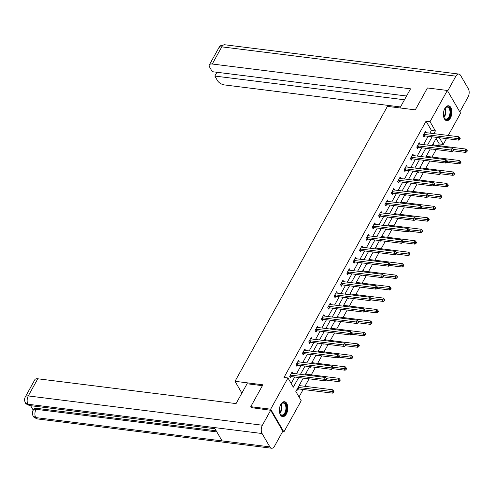 <?xml version="1.0" encoding="UTF-8"?>
<svg xmlns="http://www.w3.org/2000/svg" width="493" height="493" viewBox="0 0 493 493"><rect width="100%" height="100%" fill="white"/><g stroke="black" fill="none" stroke-linecap="round" stroke-linejoin="round"><path stroke-width="0.74" d="M280.8 404.377A7.512 4.154 -82.9 0 1 284.523 401.721A7.512 4.154 -82.9 0 1 287.69 406.25A7.512 4.154 -82.9 0 1 286.378 413.972A7.512 4.154 -82.9 0 1 282.655 416.628A7.512 4.154 -82.9 0 1 279.494 412.099A7.512 4.154 -82.9 0 1 280.8 404.377M444.852 108.423A7.512 4.154 -82.9 0 1 448.575 105.767A7.512 4.154 -82.9 0 1 451.736 110.296A7.512 4.154 -82.9 0 1 450.429 118.018A7.512 4.154 -82.9 0 1 446.707 120.674A7.512 4.154 -82.9 0 1 443.546 116.145A7.512 4.154 -82.9 0 1 444.852 108.423M251.436 407.871L250.752 406.694L262.892 384.799L235.019 381.311L387.424 106.371L415.291 109.859L427.431 87.964L447.336 90.453L460.567 113.205L448.242 135.439M446.485 138.613L443.262 144.437L439.355 137.72M438.351 145.608L439.275 143.938L443.262 144.437M299.023 396.964L303.17 389.476M304.927 386.309L309.08 378.815M311.28 374.846L315.434 367.353M317.634 363.384L321.787 355.891M323.987 351.922L328.141 344.428M330.341 340.46L334.494 332.966M336.694 328.997L340.848 321.504M343.048 317.535L347.201 310.042M349.401 306.073L353.555 298.579M355.755 294.611L359.908 287.117M362.108 283.148L366.262 275.655M368.462 271.686L372.616 264.193M374.816 260.23L378.969 252.73M381.169 248.768L385.323 241.274M387.523 237.306L391.676 229.812M393.876 225.843L398.03 218.35M400.23 214.381L404.383 206.887M406.583 202.919L410.737 195.425M412.937 191.457L417.09 183.963M419.29 179.994L423.444 172.501M425.644 168.532L429.797 161.038M431.997 157.07L436.151 149.576M303.269 378.088L295.837 391.491L301.205 400.71L283.894 431.936L270.663 409.19L287.974 377.958L293.335 387.184L298.696 377.515M282.514 431.763L283.894 431.936M235.019 381.311L241.878 393.106M439.275 143.938L436.095 138.459M432.996 144.042L433.557 145.01M430.82 148.911L431.147 149.471L431.418 148.985M426.642 155.505L427.203 156.472M424.467 160.373L424.793 160.934L425.065 160.447M420.295 166.967L420.849 167.934M418.113 171.835L418.44 172.396L418.711 171.909M413.941 178.429L414.496 179.39M411.76 183.291L412.086 183.858L412.358 183.371M407.588 189.891L408.142 190.853M405.406 194.753L405.733 195.32L406.004 194.834M401.234 201.354L401.789 202.315M399.053 206.216L399.379 206.783L399.65 206.296M394.881 212.816L395.435 213.777M392.699 217.678L393.026 218.245L393.297 217.752M388.527 224.278L389.082 225.239M386.346 229.14L386.672 229.707L386.943 229.214M382.174 235.74L382.728 236.702M379.992 240.602L380.319 241.163L380.59 240.676M375.82 247.203L376.375 248.164M373.639 252.065L373.965 252.626L374.236 252.139M369.467 258.665L370.021 259.626M367.285 263.527L367.612 264.088L367.883 263.601M363.113 270.127L363.668 271.088M360.931 274.989L361.258 275.55L361.529 275.063M356.759 281.589L357.314 282.551M354.578 286.451L354.905 287.012L355.176 286.525M350.406 293.052L350.961 294.013M348.224 297.914L348.551 298.475L348.822 297.988M344.052 304.514L344.607 305.475M341.871 309.376L342.197 309.937L342.469 309.45M337.699 315.976L338.253 316.937M335.517 320.838L335.844 321.399L336.115 320.912M331.345 327.438L331.906 328.4M329.164 332.3L329.49 332.861L329.762 332.374M324.992 338.901L325.553 339.862M322.81 343.763L323.137 344.324L323.408 343.837M318.638 350.363L319.199 351.324M316.457 355.225L316.783 355.786L317.054 355.299M312.285 361.825L312.845 362.786M310.103 366.687L310.43 367.248L310.701 366.761M305.931 373.287L306.492 374.249M303.75 378.149L304.076 378.71L304.347 378.223M299.578 384.743L300.138 385.711M297.131 389.156L297.723 390.173L298.382 388.983M429.896 133.147L431.412 130.411L426.044 121.186L283.986 377.465L287.974 377.958M291.153 383.437L294.715 377.016M296.472 373.848L301.069 365.553M302.825 362.386L307.422 354.091M309.179 350.924L313.776 342.629M315.532 339.461L320.13 331.167M321.886 327.999L326.483 319.704M328.239 316.537L332.837 308.242M334.593 305.075L339.19 296.786M340.946 293.612L345.544 285.324M347.3 282.15L351.897 273.861M353.654 270.688L358.251 262.399M360.007 259.226L364.604 250.937M366.361 247.763L370.958 239.475M372.714 236.301L377.311 228.012M379.068 224.839L383.665 216.55M385.421 213.377L390.012 205.088M391.775 201.92L396.366 193.626M398.128 190.458L402.719 182.163M404.482 178.996L409.073 170.701M410.835 167.534L415.426 159.239M417.189 156.071L421.78 147.777M423.542 144.609L428.134 136.314M426.408 132.709L425.545 131.224L423.099 135.637L423.992 137.171L424.652 135.982M420.054 144.172L419.192 142.687L416.745 147.099L417.639 148.633L418.298 147.444M413.701 155.634L412.838 154.149L410.392 158.561L411.285 160.096L411.945 158.906M407.347 167.096L406.485 165.611L404.038 170.023L404.932 171.558L405.591 170.368M400.994 178.558L400.131 177.073L397.685 181.486L398.578 183.02L399.238 181.831M394.64 190.021L393.778 188.536L391.331 192.948L392.225 194.482L392.884 193.293M388.287 201.483L387.424 199.998L384.978 204.404L385.871 205.945L386.53 204.755M381.933 212.945L381.071 211.46L378.624 215.866L379.518 217.407L380.177 216.217M375.58 224.407L374.717 222.922L372.27 227.328L373.164 228.869L373.823 227.68M369.226 235.87L368.363 234.385L365.917 238.791L366.81 240.331L367.47 239.142M362.873 247.332L362.01 245.847L359.563 250.253L360.457 251.794L361.116 250.604M356.519 258.794L355.656 257.309L353.21 261.715L354.103 263.256L354.763 262.066M350.166 270.25L349.303 268.771L346.856 273.177L347.75 274.718L348.409 273.529M343.812 281.713L342.949 280.234L340.503 284.64L341.396 286.18L342.056 284.991M337.459 293.175L336.596 291.696L334.149 296.102L335.043 297.643L335.702 296.453M331.105 304.637L330.242 303.158L327.796 307.564L328.689 309.105L329.349 307.915M324.751 316.099L323.889 314.62L321.442 319.026L322.342 320.561L322.995 319.372M318.398 327.562L317.535 326.083L315.089 330.489L315.988 332.023L316.642 330.834M312.044 339.024L311.182 337.545L308.735 341.951L309.635 343.485L310.294 342.296M305.691 350.486L304.828 349.007L302.382 353.413L303.281 354.948L303.941 353.758M299.337 361.948L298.475 360.463L296.028 364.875L296.928 366.41L297.587 365.221M292.984 373.411L292.121 371.925L289.674 376.338L290.574 377.872L291.234 376.683M250.752 406.694L270.663 409.19M426.044 121.186L430.025 121.685L447.336 90.453M433.877 133.646L435.393 130.904L430.025 121.685M300.453 374.347L305.05 366.052M306.806 362.885L311.403 354.59M313.16 351.423L317.757 343.128M319.513 339.96L324.111 331.666M325.867 328.498L330.464 320.204M332.22 317.036L336.818 308.741M338.574 305.574L343.171 297.279M344.927 294.111L349.525 285.817M351.281 282.649L355.878 274.354M357.635 271.187L362.232 262.898M363.988 259.725L368.585 251.436M370.342 248.262L374.939 239.974M376.695 236.8L381.292 228.512M383.049 225.338L387.646 217.049M389.402 213.876L393.999 205.587M395.756 202.413L400.353 194.125M402.109 190.951L406.707 182.663M408.463 179.489L413.06 171.2M414.816 168.033L419.414 159.738M421.17 156.571L425.767 148.276M427.523 145.108L432.121 136.814M436.687 137.387L432.096 145.675M430.334 148.849L425.742 157.138M423.98 160.311L419.389 168.6M417.626 171.774L413.035 180.062M411.273 183.236L406.682 191.524M404.926 194.698L400.328 202.987M398.572 206.16L393.975 214.449M392.218 217.623L387.621 225.911M385.865 229.079L381.268 237.373M379.511 240.541L374.914 248.836M373.158 252.003L368.561 260.298M366.804 263.465L362.207 271.76M360.451 274.928L355.854 283.222M354.097 286.39L349.5 294.685M347.744 297.852L343.146 306.147M341.39 309.314L336.793 317.609M335.037 320.777L330.439 329.071M328.683 332.239L324.086 340.534M322.33 343.701L317.732 351.996M315.976 355.163L311.379 363.458M309.622 366.626L305.025 374.92M431.412 130.411L435.393 130.904M424.226 134.404L425.12 135.939L458.724 140.141L457.831 138.607L424.226 134.404A0.961 0.647 -30.2 0 0 423.9 134.416L423.758 134.447M459.439 138.644L459.796 139.26L460.203 138.527L459.846 137.911L459.439 138.644L457.831 138.607L458.847 136.771L425.243 132.562A0.961 0.647 -30.2 0 1 424.978 132.475L424.886 132.414M425.12 135.939A0.961 0.647 -30.2 0 0 424.793 135.957L423.444 136.228M458.724 140.141L459.796 139.26M459.846 137.911L458.847 136.771M453.27 150.864L465.879 152.442L464.985 150.901L466.002 149.065L432.534 144.88M453.554 149.471L466.594 150.944L466.951 151.561L467.358 150.821L467 150.211L466.594 150.944M466.002 149.065L467 150.211M466.951 151.561L465.879 152.442M444.396 109.36A6.501 3.599 -82.9 0 1 445.241 108.016A6.501 3.599 -82.9 0 1 449.351 107.603A6.501 3.599 -82.9 0 1 450.466 114.253A6.501 3.599 -82.9 0 1 447.545 119.318A6.501 3.599 -82.9 0 1 444.033 117.667A6.501 3.599 -82.9 0 1 443.546 116.163M443.94 117.47A6.021 3.328 97.1 0 0 445.857 119.066A6.021 3.328 97.1 0 0 449.813 114.123A6.021 3.328 97.1 0 0 447.354 107.117A6.021 3.328 97.1 0 0 445.105 108.189A6.021 3.328 -82.9 0 1 445.666 113.606A6.021 3.328 -82.9 0 1 443.946 117.482M446.227 120.563A7.463 4.129 97.1 0 0 450.984 114.419A7.463 4.129 97.1 0 0 448.075 105.755M280.344 405.314A6.501 3.599 -82.9 0 1 281.189 403.97A6.501 3.599 -82.9 0 1 285.299 403.557A6.501 3.599 -82.9 0 1 286.421 410.207A6.501 3.599 -82.9 0 1 283.493 415.272A6.501 3.599 -82.9 0 1 279.981 413.621A6.501 3.599 -82.9 0 1 279.494 412.117M279.895 413.424A6.021 3.328 97.1 0 0 281.805 415.02A6.021 3.328 97.1 0 0 285.761 410.077A6.021 3.328 97.1 0 0 283.302 403.071A6.021 3.328 97.1 0 0 281.053 404.143M282.175 416.517A7.463 4.129 97.1 0 0 286.932 410.373A7.463 4.129 97.1 0 0 284.03 401.709M399.946 107.942L410.54 88.826L212.261 64.016A5.78 2.829 -151 0 0 209.346 64.903A5.78 2.829 -151 0 0 209.624 67.11L212.292 71.688L406.565 95.999M458.823 74.061A5.922 3.278 97.1 0 0 455.883 76.156L221.77 46.86A5.78 2.829 -151 0 0 218.861 47.747C220.272 46.853 218.042 45.713 224.703 44.764L458.823 74.061A5.922 3.278 97.1 0 1 460.591 75.417L468.35 88.765A5.922 3.278 97.1 0 1 468.042 97.066L459.815 111.911M455.883 76.156L447.656 91.002M216.926 72.268L214.831 76.058L217.493 80.636A5.78 2.829 -151 0 0 224.42 84.925L400.495 106.956M214.831 76.058L404.47 99.783M262.405 385.674L247.061 383.751L236.067 403.594L37.782 378.778L28.274 395.934L262.387 425.231L270.675 410.281L251.288 407.619M262.387 425.231A5.922 3.278 97.1 0 0 262.085 433.532L214.307 427.554L222.066 440.896L269.844 446.874L262.085 433.532M269.844 446.874A5.922 3.278 97.1 0 0 271.612 448.236A5.922 3.278 97.1 0 0 274.552 446.14L282.834 431.184L270.675 410.281M30.634 405.684L33.197 410.09M25.365 396.822C24.286 398.701 24.305 400.667 25.408 402.719L27.965 404.235A5.922 3.278 97.1 0 1 28.274 395.934A5.78 2.829 -151 0 0 25.365 396.822L34.874 379.665A5.78 2.829 29 0 1 37.782 378.778M36.599 408.321L36.051 409.313L33.142 410.201L33.69 409.208A5.78 2.829 29 0 1 36.599 408.321L216.187 430.79M216.852 431.936L36.051 409.313A5.922 3.278 97.1 0 0 35.724 417.583L33.16 416.055C32.082 414.028 32.076 412.08 33.142 410.201M417.873 145.86L418.767 147.401L452.371 151.604L451.477 150.069L417.873 145.86A0.961 0.647 -30.2 0 0 417.546 145.879L417.405 145.91M453.085 150.106L453.443 150.722L453.85 149.989L453.492 149.373L453.085 150.106L451.477 150.069L452.494 148.233L418.89 144.024A0.961 0.647 -30.2 0 1 418.625 143.938L418.532 143.876M418.767 147.401A0.961 0.647 -30.2 0 0 418.44 147.413L417.09 147.69M452.371 151.604L453.443 150.722M453.492 149.373L452.494 148.233M411.519 157.322L412.413 158.863L446.017 163.066L445.124 161.531L411.519 157.322A0.961 0.647 -30.2 0 0 411.193 157.341L411.051 157.372M446.732 161.568L447.089 162.185L447.496 161.451L447.139 160.835L446.732 161.568L445.124 161.531L446.14 159.695L412.536 155.486A0.961 0.647 -30.2 0 1 412.271 155.4L412.179 155.338M412.413 158.863A0.961 0.647 -30.2 0 0 412.086 158.875L410.737 159.153M446.017 163.066L447.089 162.185M447.139 160.835L446.14 159.695M446.917 162.326L459.525 163.904L458.632 162.363L459.649 160.527L426.18 156.343M447.2 160.934L460.24 162.407L460.598 163.023L461.004 162.283L460.647 161.673L460.24 162.407M459.649 160.527L460.647 161.673M460.598 163.023L459.525 163.904M440.563 173.789L453.172 175.366L452.278 173.826L453.295 171.989L419.826 167.805M440.847 172.396L453.887 173.869L454.244 174.485L454.651 173.746L454.293 173.135L453.887 173.869M453.295 171.989L454.293 173.135M454.244 174.485L453.172 175.366M405.166 168.785L406.059 170.325L439.664 174.528L438.77 172.994L405.166 168.785A0.961 0.647 -30.2 0 0 404.839 168.803L404.698 168.834M440.378 173.031L440.736 173.647L441.143 172.914L440.785 172.297L440.378 173.031L438.77 172.994L439.787 171.157L406.183 166.948A0.961 0.647 -30.2 0 1 405.918 166.862L405.825 166.8M406.059 170.325A0.961 0.647 -30.2 0 0 405.733 170.338L404.383 170.615M439.664 174.528L440.736 173.647M440.785 172.297L439.787 171.157M398.812 180.247L399.706 181.788L433.31 185.99L432.416 184.456L398.812 180.247A0.961 0.647 -30.2 0 0 398.486 180.265L398.344 180.296M434.025 184.493L434.382 185.109L434.789 184.376L434.432 183.76L434.025 184.493L432.416 184.456L433.433 182.62L399.829 178.411A0.961 0.647 -30.2 0 1 399.564 178.324L399.472 178.263M399.706 181.788A0.961 0.647 -30.2 0 0 399.379 181.8L398.03 182.077M433.31 185.99L434.382 185.109M434.432 183.76L433.433 182.62M392.459 191.709L393.352 193.25L426.956 197.453L426.063 195.918L392.459 191.709A0.961 0.647 -30.2 0 0 392.132 191.728L391.99 191.759M427.671 195.955L428.029 196.571L428.435 195.838L428.078 195.222L427.671 195.955L426.063 195.918L427.08 194.082L393.476 189.873A0.961 0.647 -30.2 0 1 393.211 189.787L393.118 189.725M393.352 193.25A0.961 0.647 -30.2 0 0 393.026 193.262L391.676 193.539M426.956 197.453L428.029 196.571M428.078 195.222L427.08 194.082M434.21 185.251L446.818 186.829L445.925 185.288L446.941 183.451L413.473 179.267M434.493 183.858L447.533 185.331L447.89 185.947L448.297 185.208L447.94 184.598L447.533 185.331M446.941 183.451L447.94 184.598M447.89 185.947L446.818 186.829M427.856 196.713L440.465 198.291L439.571 196.75L440.588 194.914L407.119 190.729M428.14 195.32L441.18 196.793L441.537 197.41L441.944 196.67L441.586 196.054L441.18 196.793M440.588 194.914L441.586 196.054M441.537 197.41L440.465 198.291M421.503 208.175L434.111 209.753L433.218 208.212L434.234 206.376L400.766 202.192M421.786 206.783L434.826 208.256L435.183 208.866L435.59 208.132L435.233 207.516L434.826 208.256M434.234 206.376L435.233 207.516M435.183 208.866L434.111 209.753M386.105 203.171L386.999 204.712L420.603 208.915L419.709 207.38L386.105 203.171A0.961 0.647 -30.2 0 0 385.779 203.19L385.637 203.215M421.318 207.417L421.675 208.034L422.082 207.3L421.725 206.684L421.318 207.417L419.709 207.38L420.726 205.544L387.122 201.335A0.961 0.647 -30.2 0 1 386.857 201.249L386.765 201.187M386.999 204.712A0.961 0.647 -30.2 0 0 386.672 204.724L385.323 205.002M420.603 208.915L421.675 208.034M421.725 206.684L420.726 205.544M415.149 219.638L427.758 221.215L426.864 219.675L427.881 217.838L394.412 213.654M415.433 218.245L428.472 219.718L428.83 220.328L429.237 219.595L428.879 218.978L428.472 219.718M427.881 217.838L428.879 218.978M428.83 220.328L427.758 221.215M379.752 214.634L380.645 216.174L414.249 220.377L413.356 218.843L379.752 214.634A0.961 0.647 -30.2 0 0 379.425 214.652L379.283 214.677M414.964 218.88L415.322 219.496L415.728 218.763L415.371 218.146L414.964 218.88L413.356 218.843L414.379 217L380.769 212.797A0.961 0.647 -30.2 0 1 380.504 212.705L380.411 212.649M380.645 216.174A0.961 0.647 -30.2 0 0 380.319 216.187L378.969 216.464M414.249 220.377L415.322 219.496M415.371 218.146L414.379 217M408.796 231.1L421.404 232.678L420.511 231.137L421.527 229.3L388.059 225.116M409.079 229.707L422.119 231.18L422.476 231.79L422.883 231.057L422.526 230.441L422.119 231.18M421.527 229.3L422.526 230.441M422.476 231.79L421.404 232.678M373.398 226.096L374.292 227.637L407.896 231.839L407.002 230.299L373.398 226.096A0.961 0.647 -30.2 0 0 373.072 226.114L372.93 226.139M408.611 230.342L408.968 230.958L409.375 230.219L409.017 229.609L408.611 230.342L407.002 230.299L408.025 228.462L374.415 224.26A0.961 0.647 -30.2 0 1 374.15 224.167L374.058 224.112M374.292 227.637A0.961 0.647 -30.2 0 0 373.965 227.649L372.616 227.926M407.896 231.839L408.968 230.958M409.017 229.609L408.025 228.462M402.448 242.562L415.051 244.14L414.157 242.599L415.174 240.763L381.705 236.578M402.726 241.169L415.765 242.642L416.123 243.252L416.53 242.519L416.172 241.903L415.765 242.642M415.174 240.763L416.172 241.903M416.123 243.252L415.051 244.14M367.045 237.558L367.938 239.099L401.542 243.302L400.649 241.761L367.045 237.558A0.961 0.647 -30.2 0 0 366.718 237.577L366.576 237.601M402.257 241.804L402.615 242.42L403.021 241.681L402.664 241.071L402.257 241.804L400.649 241.761L401.672 239.925L368.061 235.722A0.961 0.647 -30.2 0 1 367.796 235.629L367.704 235.574M367.938 239.099A0.961 0.647 -30.2 0 0 367.612 239.111L366.262 239.388M401.542 243.302L402.615 242.42M402.664 241.071L401.672 239.925M396.095 254.024L408.697 255.602L407.803 254.061L408.82 252.225L375.352 248.034M396.372 252.632L409.412 254.105L409.769 254.715L410.176 253.981L409.819 253.365L409.412 254.105M408.82 252.225L409.819 253.365M409.769 254.715L408.697 255.602M360.691 249.02L361.585 250.561L395.189 254.764L394.295 253.223L360.691 249.02A0.961 0.647 -30.2 0 0 360.365 249.039L360.223 249.064M395.904 253.266L396.261 253.883L396.674 253.143L396.31 252.533L395.904 253.266L394.295 253.223L395.318 251.387L361.708 247.184A0.961 0.647 -30.2 0 1 361.443 247.092L361.351 247.036M361.585 250.561A0.961 0.647 -30.2 0 0 361.258 250.573L359.908 250.851M395.189 254.764L396.261 253.883M396.31 252.533L395.318 251.387M389.741 265.487L402.343 267.058L401.45 265.524L402.467 263.687L369.004 259.497M390.018 264.094L403.058 265.561L403.416 266.177L403.822 265.444L403.465 264.827L403.058 265.561M402.467 263.687L403.465 264.827M403.416 266.177L402.343 267.058M354.338 260.483L355.231 262.017L388.835 266.226L387.942 264.686L354.338 260.483A0.961 0.647 -30.2 0 0 354.011 260.501L353.869 260.526M389.55 264.729L389.908 265.345L390.32 264.605L389.957 263.995L389.55 264.729L387.942 264.686L388.965 262.849L355.354 258.646A0.961 0.647 -30.2 0 1 355.089 258.554L354.997 258.498M355.231 262.017A0.961 0.647 -30.2 0 0 354.905 262.036L353.555 262.313M388.835 266.226L389.908 265.345M389.957 263.995L388.965 262.849M383.388 276.943L395.99 278.52L395.096 276.986L396.113 275.149L362.651 270.959M383.665 275.556L396.705 277.023L397.062 277.639L397.469 276.906L397.111 276.29L396.705 277.023M396.113 275.149L397.111 276.29M397.062 277.639L395.99 278.52M347.984 271.945L348.878 273.479L382.482 277.688L381.588 276.148L347.984 271.945A0.961 0.647 -30.2 0 0 347.657 271.963L347.516 271.988M383.197 276.191L383.554 276.807L383.967 276.068L383.603 275.458L383.197 276.191L381.588 276.148L382.611 274.311L349.001 270.109A0.961 0.647 -30.2 0 1 348.736 270.016L348.643 269.961M348.878 273.479A0.961 0.647 -30.2 0 0 348.551 273.498L347.201 273.775M382.482 277.688L383.554 276.807M383.603 275.458L382.611 274.311M377.034 288.405L389.636 289.983L388.743 288.448L389.76 286.612L356.297 282.421M377.311 287.018L390.351 288.485L390.709 289.101L391.115 288.368L390.758 287.752L390.351 288.485M389.76 286.612L390.758 287.752M390.709 289.101L389.636 289.983M341.631 283.407L342.524 284.942L376.128 289.151L375.235 287.61L341.631 283.407A0.961 0.647 -30.2 0 0 341.304 283.42L341.162 283.45M376.843 287.653L377.2 288.263L377.613 287.53L377.256 286.914L376.843 287.653L375.235 287.61L376.258 285.774L342.647 281.571A0.961 0.647 -30.2 0 1 342.382 281.478L342.29 281.423M342.524 284.942A0.961 0.647 -30.2 0 0 342.197 284.96L340.854 285.237M376.128 289.151L377.2 288.263M377.256 286.914L376.258 285.774M370.681 299.867L383.283 301.445L382.389 299.91L383.406 298.074L349.944 293.883M370.958 298.481L383.998 299.947L384.355 300.564L384.762 299.83L384.404 299.214L383.998 299.947M383.406 298.074L384.404 299.214M384.355 300.564L383.283 301.445M335.277 294.869L336.171 296.404L369.775 300.613L368.881 299.072L335.277 294.869A0.961 0.647 -30.2 0 0 334.95 294.882L334.809 294.913M370.49 299.115L370.847 299.726L371.26 298.992L370.902 298.376L370.49 299.115L368.881 299.072L369.904 297.236L336.294 293.033A0.961 0.647 -30.2 0 1 336.029 292.941L335.936 292.885M336.171 296.404A0.961 0.647 -30.2 0 0 335.844 296.422L334.5 296.7M369.775 300.613L370.847 299.726M370.902 298.376L369.904 297.236M364.327 311.329L376.929 312.907L376.036 311.373L377.053 309.536L343.59 305.346M364.604 309.943L377.644 311.41L378.002 312.026L378.408 311.293L378.051 310.676L377.644 311.41M377.053 309.536L378.051 310.676M378.002 312.026L376.929 312.907M328.923 306.332L329.817 307.866L363.421 312.075L362.528 310.535L328.923 306.332A0.961 0.647 -30.2 0 0 328.597 306.344L328.455 306.375M364.136 310.578L364.493 311.188L364.906 310.454L364.549 309.838L364.136 310.578L362.528 310.535L363.551 308.698L329.94 304.495A0.961 0.647 -30.2 0 1 329.675 304.403L329.583 304.347M329.817 307.866A0.961 0.647 -30.2 0 0 329.49 307.885L328.147 308.162M363.421 312.075L364.493 311.188M364.549 309.838L363.551 308.698M357.973 322.792L370.576 324.369L369.682 322.835L370.699 320.998L337.237 316.808M358.251 321.405L371.291 322.872L371.648 323.488L372.055 322.755L371.697 322.139L371.291 322.872M370.699 320.998L371.697 322.139M371.648 323.488L370.576 324.369M322.57 317.794L323.463 319.328L357.068 323.537L356.174 321.997L322.57 317.794A0.961 0.647 -30.2 0 0 322.243 317.806L322.102 317.837M357.782 322.04L358.14 322.65L358.553 321.917L358.195 321.3L357.782 322.04L356.174 321.997L357.197 320.16L323.593 315.958A0.961 0.647 -30.2 0 1 323.322 315.865L323.229 315.81M323.463 319.328A0.961 0.647 -30.2 0 0 323.137 319.347L321.793 319.618M357.068 323.537L358.14 322.65M358.195 321.3L357.197 320.16M351.62 334.254L364.222 335.832L363.329 334.297L364.345 332.461L330.883 328.27M351.897 332.867L364.937 334.334L365.295 334.95L365.701 334.217L365.344 333.601L364.937 334.334M364.345 332.461L365.344 333.601M365.295 334.95L364.222 335.832M316.216 329.256L317.11 330.791L350.714 335L349.82 333.459L316.216 329.256A0.961 0.647 -30.2 0 0 315.89 329.269L315.748 329.299M351.429 333.502L351.786 334.112L352.199 333.379L351.842 332.763L351.429 333.502L349.82 333.459L350.843 331.623L317.239 327.42A0.961 0.647 -30.2 0 1 316.968 327.327L316.876 327.272M317.11 330.791A0.961 0.647 -30.2 0 0 316.783 330.809L315.44 331.08M350.714 335L351.786 334.112M351.842 332.763L350.843 331.623M345.266 345.716L357.869 347.294L356.975 345.759L357.992 343.923L324.53 339.732M345.544 344.33L358.584 345.796L358.941 346.413L359.348 345.679L358.99 345.063L358.584 345.796M357.992 343.923L358.99 345.063M358.941 346.413L357.869 347.294M309.863 340.718L310.756 342.253L344.36 346.456L343.467 344.921L309.863 340.718A0.961 0.647 -30.2 0 0 309.536 340.731L309.394 340.762M345.075 344.958L345.433 345.575L345.846 344.841L345.488 344.225L345.075 344.958L343.467 344.921L344.49 343.085L310.886 338.882A0.961 0.647 -30.2 0 1 310.615 338.79L310.522 338.734M310.756 342.253A0.961 0.647 -30.2 0 0 310.43 342.271L309.086 342.543M344.36 346.456L345.433 345.575M345.488 344.225L344.49 343.085M338.913 357.178L351.515 358.756L350.622 357.222L351.638 355.385L318.176 351.195M339.19 355.792L352.23 357.259L352.587 357.875L352.994 357.142L352.637 356.525L352.23 357.259M351.638 355.385L352.637 356.525M352.587 357.875L351.515 358.756M303.509 352.181L304.403 353.715L338.007 357.918L337.113 356.384L303.509 352.181A0.961 0.647 -30.2 0 0 303.183 352.193L303.041 352.224M338.722 356.421L339.085 357.037L339.492 356.303L339.135 355.687L338.722 356.421L337.113 356.384L338.136 354.547L304.532 350.344A0.961 0.647 -30.2 0 1 304.261 350.252L304.169 350.196M304.403 353.715A0.961 0.647 -30.2 0 0 304.076 353.734L302.733 354.005M338.007 357.918L339.085 357.037M339.135 355.687L338.136 354.547M332.559 368.641L345.162 370.218L344.268 368.684L345.285 366.847L311.822 362.657M332.837 367.254L345.876 368.721L346.234 369.337L346.641 368.604L346.283 367.988L345.876 368.721M345.285 366.847L346.283 367.988M346.234 369.337L345.162 370.218M297.156 363.643L298.049 365.177L331.653 369.38L330.76 367.846L297.156 363.643A0.961 0.647 -30.2 0 0 296.829 363.655L296.687 363.686M332.368 367.883L332.732 368.499L333.139 367.766L332.781 367.149L332.368 367.883L330.76 367.846L331.783 366.009L298.179 361.807A0.961 0.647 -30.2 0 1 297.908 361.714L297.815 361.652M298.049 365.177A0.961 0.647 -30.2 0 0 297.723 365.196L296.379 365.467M331.653 369.38L332.732 368.499M332.781 367.149L331.783 366.009M326.206 380.103L338.808 381.681L337.915 380.146L338.931 378.31L305.469 374.119M326.483 378.71L339.523 380.183L339.88 380.799L340.287 380.066L339.93 379.45L339.523 380.183M338.931 378.31L339.93 379.45M339.88 380.799L338.808 381.681M290.802 375.105L291.696 376.64L325.3 380.842L324.406 379.308L290.802 375.105A0.961 0.647 -30.2 0 0 290.476 375.118L290.334 375.148M326.015 379.345L326.378 379.961L326.785 379.228L326.428 378.612L326.015 379.345L324.406 379.308L325.429 377.472L291.825 373.263A0.961 0.647 -30.2 0 1 291.554 373.176L291.462 373.115M291.696 376.64A0.961 0.647 -30.2 0 0 291.369 376.658L290.026 376.929M325.3 380.842L326.378 379.961M326.428 378.612L325.429 377.472M297.174 389.23L298.524 388.952A0.961 0.647 149.8 0 1 298.85 388.94L332.455 393.143L331.561 391.608L332.578 389.766L299.115 385.581M298.092 387.418L333.169 391.645L333.527 392.262L333.934 391.528L333.576 390.912L333.169 391.645M332.578 389.766L333.576 390.912M333.527 392.262L332.455 393.143M423.9 134.416L424.793 135.957M443.755 116.964A5.824 3.223 97.1 0 0 445.167 113.519A5.824 3.223 97.1 0 0 444.797 108.639M281.065 404.137A6.021 3.328 -82.9 0 1 281.614 409.56A6.021 3.328 -82.9 0 1 279.901 413.436M279.71 412.918A5.824 3.223 97.1 0 0 281.115 409.473A5.824 3.223 97.1 0 0 280.751 404.593M224.703 44.764A5.922 3.278 97.1 0 0 221.77 46.86L212.261 64.016M25.42 402.744C25.328 403.496 26.764 404.439 29.716 405.566A5.922 3.278 97.1 0 1 27.965 404.235L214.307 427.554M222.066 440.896L35.724 417.583A5.922 3.278 97.1 0 0 37.499 418.939L271.612 448.236M417.546 145.879L418.44 147.413M411.193 157.341L412.086 158.875M404.839 168.803L405.733 170.338M398.486 180.265L399.379 181.8M392.132 191.728L393.026 193.262M385.779 203.19L386.672 204.724M379.425 214.652L380.319 216.187M373.072 226.114L373.965 227.649M366.718 237.577L367.612 239.111M360.365 249.039L361.258 250.573M354.011 260.501L354.905 262.036M347.657 271.963L348.551 273.498M341.304 283.42L342.197 284.96M334.95 294.882L335.844 296.422M328.597 306.344L329.49 307.885M322.243 317.806L323.137 319.347M315.89 329.269L316.783 330.809M309.536 340.731L310.43 342.271M303.183 352.193L304.076 353.734M296.829 363.655L297.723 365.196M290.476 375.118L291.369 376.658M298.524 388.952L297.871 387.825M298.85 388.94L298.031 387.529M209.346 64.903L218.861 47.747M29.716 405.566L215.003 428.75M33.173 416.08C33.105 416.868 34.547 417.824 37.499 418.939"/></g></svg>
